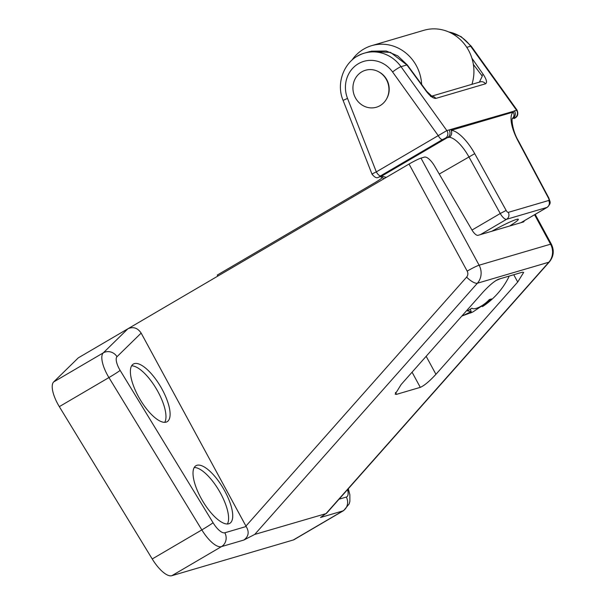 <?xml version="1.0" encoding="UTF-8"?>
<svg xmlns="http://www.w3.org/2000/svg" width="606" height="606" viewBox="0 0 606 606"><rect width="100%" height="100%" fill="white"/><g stroke="black" fill="none" stroke-linecap="round" stroke-linejoin="round"><path stroke-width="0.91" d="M228.757 523.796A33.413 12.097 59.6 0 0 229.765 523.364A33.413 12.097 59.6 0 0 224.053 489.724A33.413 12.097 59.6 0 0 196.988 465.272A33.413 12.097 59.6 0 0 195.98 465.703A33.413 12.097 59.6 0 0 201.692 499.344A33.413 12.097 59.6 0 0 228.757 523.796M227.364 524.001A33.413 12.097 59.6 0 0 219.175 490.845A33.413 12.097 59.6 0 0 194.246 467.491M166.135 422.14A33.413 12.097 59.6 0 0 167.135 421.708A33.413 12.097 59.6 0 0 161.431 388.067A33.413 12.097 59.6 0 0 134.358 363.623A33.413 12.097 59.6 0 0 133.35 364.055A33.413 12.097 59.6 0 0 139.062 397.695A33.413 12.097 59.6 0 0 166.135 422.14M164.734 422.352A33.413 12.097 59.6 0 0 156.545 389.188A33.413 12.097 59.6 0 0 131.623 365.835M339.057 499.192L346.299 497.064A10.279 9.544 73.6 0 1 342.913 510.911A25.702 9.302 -120.4 0 0 343.685 510.578L294.077 539.651A25.702 9.302 -120.4 0 1 293.304 539.976L342.913 510.911L320.506 517.501L326.18 513.418L548.831 262.216L477.377 283.229L254.725 534.431L326.346 513.524L549.415 261.86A10.279 3.303 -138.4 0 1 548.831 262.216A15.423 14.317 -106.4 0 0 550.574 244.188L534.575 214.736M254.725 534.431L243.854 540.037L221.448 546.627L171.831 575.7L293.304 539.976M171.831 575.7A25.702 9.302 -120.4 0 1 152.227 558.974L201.836 529.902L108.928 377.568L59.32 406.641L152.227 558.974M59.32 406.641A23.134 8.37 -120.4 0 1 53.669 381.939L103.278 352.874L127.911 328.778L78.303 357.851L53.669 381.939M141.153 333.088L245.938 526.084L466.605 277.131A5.143 4.772 -106.4 0 0 467.181 271.124L409.042 164.044L127.911 328.778C133.214 326.437 137.63 327.876 141.153 333.088L117.011 356.692A12.847 4.651 59.6 0 0 120.147 370.41L213.062 522.743A15.423 5.583 59.6 0 0 224.826 532.78L246.172 526.5L245.938 526.084M409.042 164.044A10.279 0.864 -28.5 0 1 420.981 158.121L424.427 157.106A12.847 4.651 59.6 0 1 434.57 166.044L471.938 229.954A7.711 2.788 -120.4 0 0 478.028 235.317L523.372 221.978A7.711 2.788 -120.4 0 0 523.607 221.879A7.711 2.788 -120.4 0 0 524.235 220.789M401.127 384.537L482.906 292.274C489.375 285.274 494.587 280.919 498.541 279.214L522.364 272.215L523.667 272.405L517.721 282.032L435.934 374.303C429.472 381.303 424.261 385.658 420.299 387.355L396.483 394.362L395.18 394.165L401.127 384.537M246.172 526.5C249.43 531.977 248.657 536.492 243.854 540.037M380.098 105.626A19.278 17.9 73.6 0 1 355.427 97.824A19.278 17.9 73.6 0 1 361.767 71.864A19.278 17.9 73.6 0 1 386.439 79.659A19.278 17.9 73.6 0 1 380.098 105.626M351.957 60.123A41.125 38.178 73.6 0 1 363.736 49.094A41.125 38.178 73.6 0 1 371.69 45.655A41.125 38.178 73.6 0 1 421.655 84.454M371.69 45.655L423.905 30.3A41.125 38.178 73.6 0 1 462.908 42.284A41.125 38.178 73.6 0 1 471.93 84.325M491.807 231.265A25.702 2.151 -28.5 0 1 516.41 219.44A25.702 2.151 -28.5 0 1 518.16 219.175A25.702 2.151 -28.5 0 1 509.593 226.03M479.308 82.287L482.278 76.151L473.369 64.425M378.78 71.841A18.589 17.263 73.6 0 1 386.681 98.702M357.479 56.153A35.981 33.406 73.6 0 1 364.433 53.146A35.981 33.406 73.6 0 1 401.005 66.683L406.899 64.948L426.382 91.423A5.143 0.508 -36.3 0 1 426.745 91.37L407.262 64.903L397.733 55.858L386.249 50.995L371.228 51.177M407.262 64.903A5.143 0.508 -36.3 0 0 406.899 64.948L390.529 52.381L370.016 51.502L364.433 53.146C345.564 58.115 335.141 81.734 343.094 100.407L347.518 98.399L376.326 171.884L446.842 130.585L512.865 111.504A5.143 4.818 49.8 0 1 512.456 118.39A5.143 4.78 -129.7 0 0 513.229 112.08L451.197 130.32A30.845 11.166 -120.4 0 1 474.725 153.666L506.161 210.441A2.568 0.932 59.6 0 0 508.275 212.373L548.703 200.488A2.568 0.932 59.6 0 0 548.422 198.018L518.039 140.925A30.845 11.166 -120.4 0 1 513.229 112.08A5.143 4.772 -106.4 0 0 512.865 111.504L517.054 110.095L471.233 46.215L461.121 36.64L448.326 31.777M217.887 276.056L217.236 275.086L374.046 183.201C380.151 179.581 382.84 177.588 382.121 177.24M514.259 118.382A5.143 1.863 -120.4 0 1 514.115 118.496A5.143 1.863 -120.4 0 1 513.964 118.564L515.13 117.609L512.426 118.458M472.006 230.06L500.253 213.509L468.817 156.727A25.702 9.302 59.6 0 0 449.205 137.274L445.508 138.085L442.509 139.577L380.606 175.846L379.432 176.8L381.598 176.164L386.348 177.346M372.569 174.104C371.326 174.399 372.576 173.657 376.326 171.884A5.143 1.863 -120.4 0 0 380.606 175.846M471.892 58.184L483.406 74.652A5.143 0.841 145.1 0 0 481.664 75.394M449.205 137.274A5.143 4.621 -87.8 0 0 450.834 129.745A5.143 4.772 -106.4 0 1 451.197 130.32A5.143 4.659 93.6 0 1 449.205 137.274M442.509 139.577A5.143 1.863 -120.4 0 1 438.229 135.608L392.597 71.985A28.27 26.247 -106.4 0 0 358.396 63.713A28.27 26.247 -106.4 0 0 347.518 98.399M508.396 276.321A43.693 3.659 -28.5 0 1 508.851 276.548A43.693 3.659 -28.5 0 1 508.79 277.078A75.712 75.712 0 0 1 482.482 306.621L481.823 305.825M495.723 280.676A43.693 3.659 -28.5 0 1 500.488 278.646M482.846 306.333L491.383 298.925A71.47 18.453 -154.5 0 1 489.36 299.515C483.823 305.674 474.46 310.499 471.93 308.166A71.47 52.427 124.9 0 1 469.658 309.552A71.47 52.427 124.9 0 1 467.362 310.848L471.157 311.635L462.613 315.756M461.833 316.052A71.47 24.96 94.9 0 0 462.666 315.756L473.036 311.87L480.088 307.106A71.47 58.933 -175.9 0 0 481.997 306.038M420.981 158.121L479.119 265.201L550.574 244.188A10.279 0.864 151.5 0 1 551.339 244.127C554.399 250.467 553.755 256.376 549.415 261.86M346.299 497.064A15.423 5.583 59.6 0 0 347.571 489.58M517.721 282.032L513.759 274.745M426.162 356.298L435.934 374.303M395.438 392.438L396.483 394.362M420.299 387.355L412.065 372.198M120.147 370.41A10.279 0.47 -31.4 0 1 108.928 377.568A23.134 8.37 -120.4 0 1 103.278 352.874A10.279 9.544 45.6 0 1 117.011 356.692M224.826 532.78A10.279 9.544 -106.4 0 1 221.448 546.627A25.702 9.302 -120.4 0 1 201.836 529.902A10.279 0.47 -31.4 0 0 213.062 522.743M467.181 271.124A10.279 0.864 151.5 0 1 479.119 265.201A15.423 14.317 73.6 0 1 477.377 283.229A10.279 3.303 -138.4 0 1 466.605 277.131M514.297 110.746A5.143 4.772 73.6 0 1 512.971 118.246L512.365 118.602M517.054 110.095C518.622 114.186 517.645 116.988 514.115 118.496L513.964 118.564M474.725 153.666L439.252 174.051M466.779 47.344L470.627 46.207A35.981 33.406 -106.4 0 0 448.751 31.959M520.918 222.705L547.013 207.411L506.578 219.296L480.482 234.59M515.13 117.609A5.143 4.772 73.6 0 0 516.463 110.11L470.627 46.207A7.711 1.007 -35.7 0 1 471.233 46.215M426.382 91.423C430.177 96.225 433.32 98.551 435.828 98.407L485.527 83.795C487.33 82.674 486.618 79.628 483.406 74.652M392.597 71.985A7.711 1.007 -35.7 0 1 401.005 66.683L446.842 130.585A5.143 4.772 -106.4 0 1 445.508 138.085M379.432 176.8A5.143 4.772 73.6 0 1 378.439 177.232L380.606 176.596A5.143 4.772 73.6 0 0 381.598 176.164L447.675 137.448A5.143 4.772 -106.4 0 0 449.001 129.949M521.039 222.667L547.248 207.313A7.711 2.788 -120.4 0 1 547.013 207.411A5.143 4.772 -106.4 0 0 548.703 200.488M508.275 212.373A5.143 4.772 -106.4 0 1 506.578 219.296A7.711 2.788 -120.4 0 1 500.253 213.509L506.161 210.441M485.527 83.795A5.143 4.772 -106.4 0 0 480.3 81.863L431.623 96.172M435.828 98.407A5.143 4.772 -106.4 0 0 431.843 96.293M378.439 177.232L378.439 177.232C376.887 178.505 374.743 177.49 372.016 174.187L343.094 100.407M512.373 118.458L512.479 118.352C511.237 118.64 512.615 131.54 518.441 140.933A5.143 0.538 152 0 0 518.039 140.925M518.441 140.933L548.831 198.026A5.143 0.538 152 0 0 548.422 198.018M535.181 214.38L551.339 244.127M343.685 510.578L349.2 503.866L349.889 501.276L349.859 494.731L348.306 488.754M426.745 91.37L432.07 96.399L430.601 96.475M383.356 178.255L380.439 176.626M548.831 198.026C550.096 202.245 551.634 202.76 547.248 207.313M470.317 313.075A75.712 75.712 0 0 0 473.036 311.87M470.385 309.121L471.157 311.635"/></g></svg>

